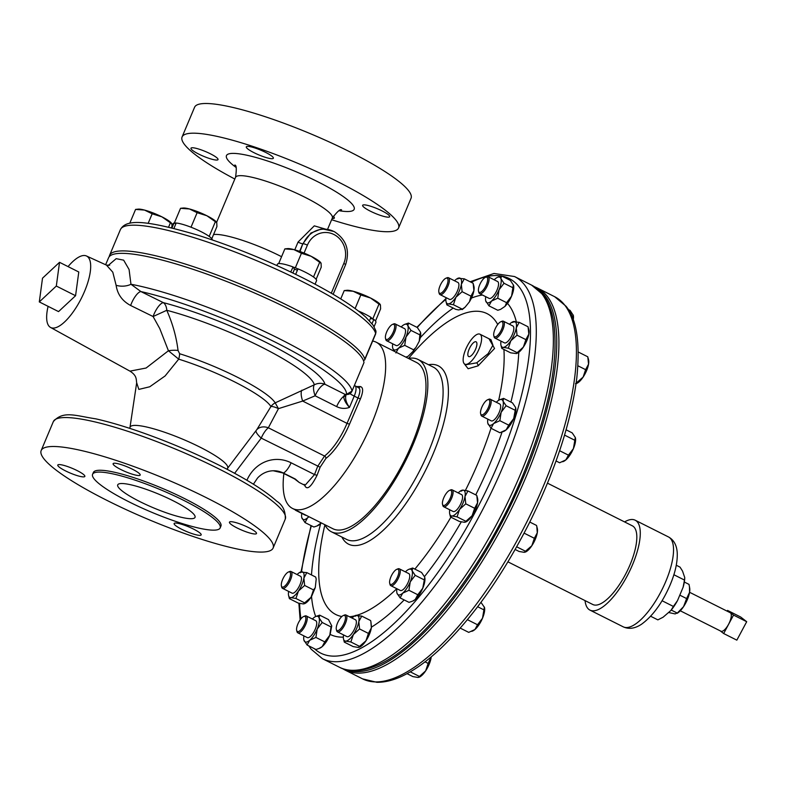 <?xml version="1.0" encoding="UTF-8"?>
<svg xmlns="http://www.w3.org/2000/svg" width="786" height="786" viewBox="0 0 786 786"><rect width="100%" height="100%" fill="white"/><g stroke="black" fill="none" stroke-linecap="round" stroke-linejoin="round"><path stroke-width="1.18" d="M226.908 469.203L256.914 429.48L270.924 406.549A12.576 12.045 149 0 1 275.188 402.854L314.302 384.806A101.266 17.695 -157.2 0 0 261.021 346.842A101.266 17.695 -157.2 0 0 166.77 310.293C172.625 323.488 176.378 336.88 178.039 350.468L179.63 353.739A73.452 12.831 22.8 0 1 237.333 377.192A73.452 12.831 22.8 0 1 275.188 402.854L278.46 408.641L268.34 427.79L324.539 456.037A39.821 14.197 -63.3 0 0 347.029 423.369L302.669 401.066L278.46 408.641A12.576 3.115 30.7 0 0 270.924 406.549A70.887 12.389 -157.2 0 0 234.395 381.78A70.887 12.389 -157.2 0 0 178.707 359.153L165.099 375.963L149.762 386.771L138.847 389.404L136.676 382.782L129.975 427.496A52.917 9.245 22.8 0 1 199.88 447.087A52.917 9.245 22.8 0 1 227.626 468.181A12.576 3.282 -142.7 0 0 227.665 469.596M198.671 154.046A14.679 2.564 22.8 0 1 190.969 148.22A14.679 2.564 22.8 0 1 210.324 153.761A14.679 2.564 22.8 0 1 218.027 159.587A14.679 2.564 22.8 0 1 198.671 154.046M254.006 152.69A14.679 2.564 22.8 0 1 246.303 146.854A14.679 2.564 22.8 0 1 265.658 152.405A14.679 2.564 22.8 0 1 273.361 158.232A14.679 2.564 22.8 0 1 254.006 152.69M370.334 211.159A14.679 2.564 22.8 0 1 362.631 205.323A14.679 2.564 22.8 0 1 381.986 210.864A14.679 2.564 22.8 0 1 389.689 216.7A14.679 2.564 22.8 0 1 370.334 211.159M173.028 500.702A41.933 7.329 -157.2 0 0 117.723 484.864A41.933 7.329 -157.2 0 0 139.731 501.527A41.933 7.329 -157.2 0 0 195.036 517.365A41.933 7.329 -157.2 0 0 173.028 500.702M248.798 527.701A14.679 2.564 -157.2 0 0 229.443 522.15A14.679 2.564 -157.2 0 0 237.146 527.986A14.679 2.564 -157.2 0 0 256.501 533.527A14.679 2.564 -157.2 0 0 248.798 527.701M132.47 469.232A14.679 2.564 -157.2 0 0 113.115 463.681A14.679 2.564 -157.2 0 0 120.818 469.517A14.679 2.564 -157.2 0 0 140.173 475.058A14.679 2.564 -157.2 0 0 132.47 469.232M77.146 470.588A14.679 2.564 -157.2 0 0 57.791 465.047A14.679 2.564 -157.2 0 0 65.493 470.873A14.679 2.564 -157.2 0 0 84.849 476.424A14.679 2.564 -157.2 0 0 77.146 470.588M193.474 529.057A14.679 2.564 -157.2 0 0 174.119 523.515A14.679 2.564 -157.2 0 0 181.821 529.342A14.679 2.564 -157.2 0 0 201.177 534.893A14.679 2.564 -157.2 0 0 193.474 529.057M475.648 349.102A8.253 2.948 -63.3 0 0 476.11 341.822A8.253 2.948 -63.3 0 0 469.095 349.259A8.253 2.948 -63.3 0 0 468.702 356.569A8.253 2.948 -63.3 0 0 475.648 349.102M212.269 239.907A21.222 3.704 -157.2 0 0 209.331 236.517L208.251 235.761A21.222 3.704 22.8 0 1 209.331 236.517M208.251 235.761A21.222 3.704 -157.2 0 0 201.088 231.664A21.222 3.704 -157.2 0 0 192.049 227.616L190.153 226.879A21.222 3.704 22.8 0 1 192.049 227.616M190.153 226.879A21.222 3.704 -157.2 0 0 176.202 223.018L173.922 228.431M292.883 273.007L294.524 269.107L293.04 267.083L295.379 267.702L301.441 253.279L311.177 256.315L321.081 263.271L321.238 267.171L316.119 279.335M315.058 284.208L316.542 280.681A21.222 3.704 -157.2 0 0 316.532 280.062A21.222 3.704 -157.2 0 0 313.653 277.104L312.573 276.348A21.222 3.704 22.8 0 1 313.653 277.104M312.573 276.348A21.222 3.704 -157.2 0 0 297.992 268.861L295.674 274.353M303.504 278.234A21.222 3.704 -157.2 0 0 302.443 277.694M294.514 269.136A12.576 2.201 22.8 0 1 297.403 270.256M374.097 326.701L375.914 322.368A21.222 3.704 -157.2 0 0 373.822 319.401L372.024 323.685M398.571 227.96L411.049 198.269A117.409 20.515 -157.2 0 0 349.426 151.619A117.409 20.515 -157.2 0 0 194.574 107.269L182.087 136.961A117.409 20.515 22.8 0 1 336.948 181.311A117.409 20.515 22.8 0 1 398.571 227.96A117.409 20.515 22.8 0 1 331.613 219.716M294.789 249.83L298.051 242.059L314.292 225.847L325.866 229.227M364.822 359.163L375.639 333.431A21.134 3.694 22.8 0 1 375.629 333.962L364.812 359.693A21.134 3.694 22.8 0 0 364.822 359.163A138.375 24.179 -157.2 0 0 292.087 307.621A138.375 24.179 -157.2 0 0 109.578 255.352A138.375 24.179 -157.2 0 0 109.254 256.649M446.084 297.648A14.256 5.089 -63.3 0 0 446.075 301.834A14.256 5.089 -63.3 0 0 448.285 303.868A14.256 5.089 -63.3 0 0 451.852 302.07A14.256 5.089 -63.3 0 0 455.909 297.275A14.256 5.089 -63.3 0 0 461.353 284.335L464.28 278.834L457.914 278.283A14.256 5.089 -63.3 0 0 454.563 280.789M446.075 301.834L446.861 304.87L448.285 303.868L453.394 304.713L455.909 297.275L462.109 291.694L461.353 284.335A14.256 5.089 -63.3 0 0 459.171 277.989L457.737 278.991M445.868 278.254L447.008 277.792A9.432 3.36 116.7 0 1 448.472 277.723A9.432 3.36 116.7 0 1 448.531 284.64A9.432 3.36 116.7 0 1 442.99 293.532A9.432 3.36 116.7 0 1 440.003 294.583A9.432 3.36 116.7 0 1 439.168 293.375L438.873 292.176A8.43 3.006 -63.3 0 0 442.282 292.323A8.43 3.006 -63.3 0 0 447.666 282.94A8.43 3.006 -63.3 0 0 445.868 278.254A8.43 3.006 -63.3 0 0 444.503 279.148A8.43 3.006 -63.3 0 0 438.873 292.176M440.003 294.583L449.494 299.358A9.432 3.36 -63.3 0 0 452.481 298.297A9.432 3.36 -63.3 0 0 458.022 289.405A9.432 3.36 -63.3 0 0 457.963 282.498L448.472 277.723M303.907 635.884A14.256 5.089 -63.3 0 0 303.897 640.069L307.11 645.031L309.664 640.305L315.903 637.426L317.21 629.026A14.256 5.089 -63.3 0 0 319.087 617.884A14.256 5.089 -63.3 0 0 316.984 616.224A14.256 5.089 -63.3 0 0 315.726 616.519A14.256 5.089 -63.3 0 0 313.427 618.032A14.256 5.089 -63.3 0 0 312.376 619.024M303.897 640.069A14.256 5.089 -63.3 0 0 304.005 640.443A14.256 5.089 -63.3 0 0 309.664 640.305A14.256 5.089 -63.3 0 0 317.21 629.026L322.191 622.483L319.087 617.884L319.666 615.153L316.031 616.411M303.681 616.499L304.821 616.028A9.432 3.36 116.7 0 1 305.656 615.831A9.432 3.36 116.7 0 1 306.294 615.969A9.432 3.36 116.7 0 1 305.44 625.106A9.432 3.36 116.7 0 1 298.454 632.956A9.432 3.36 116.7 0 1 297.815 632.828A9.432 3.36 116.7 0 1 296.99 631.61L296.686 630.421A8.43 3.006 -63.3 0 0 297.992 631.62A8.43 3.006 -63.3 0 0 304.555 623.888A8.43 3.006 -63.3 0 0 304.428 616.322A8.43 3.006 -63.3 0 0 303.681 616.499A8.43 3.006 -63.3 0 0 298.523 622.62A8.43 3.006 -63.3 0 0 296.686 630.421M297.815 632.828L307.306 637.593A9.432 3.36 -63.3 0 0 307.945 637.731A9.432 3.36 -63.3 0 0 314.94 629.881A9.432 3.36 -63.3 0 0 315.785 620.734L306.294 615.969M296.528 510.468A9.432 3.36 116.7 0 1 295.703 510.35A9.432 3.36 116.7 0 1 295.114 509.76M295.703 510.35L305.194 515.125A9.432 3.36 -63.3 0 0 306.029 515.243M449.739 509.77A14.256 5.089 -63.3 0 0 449.73 513.956A14.256 5.089 -63.3 0 0 451.94 515.999L457.049 516.844L459.564 509.407L465.764 503.816L474.626 508.277L472.111 515.714A14.256 5.089 -63.3 0 0 475.589 509.22A14.256 5.089 -63.3 0 0 477.554 502.765A14.256 5.089 -63.3 0 0 477.583 498.462L477.092 496.536M449.523 490.385L450.663 489.914A9.432 3.36 116.7 0 1 452.127 489.855A9.432 3.36 116.7 0 1 451.636 498.196A9.432 3.36 116.7 0 1 443.658 506.715A9.432 3.36 116.7 0 1 442.823 505.496L442.528 504.307A8.43 3.006 -63.3 0 0 445.809 504.553A8.43 3.006 -63.3 0 0 450.398 497.784A8.43 3.006 -63.3 0 0 449.523 490.385A8.43 3.006 -63.3 0 0 443.707 497.941A8.43 3.006 -63.3 0 0 442.528 504.307M443.658 506.715L453.149 511.49A9.432 3.36 -63.3 0 0 461.127 502.961A9.432 3.36 -63.3 0 0 461.618 494.63L452.127 489.855M343.541 634.911A14.256 5.089 -63.3 0 0 343.541 639.097L344.317 642.142L345.752 641.13L350.861 641.975L353.366 634.538L359.566 628.957L358.809 621.598A14.256 5.089 -63.3 0 0 356.628 615.251A14.256 5.089 -63.3 0 0 355.37 615.546A14.256 5.089 -63.3 0 0 353.071 617.049A14.256 5.089 -63.3 0 0 352.02 618.051M359.32 647.232A14.256 5.089 -63.3 0 0 359.546 647.143A14.256 5.089 -63.3 0 0 361.855 645.63A14.256 5.089 -63.3 0 0 365.912 640.845A14.256 5.089 -63.3 0 0 371.356 627.906A14.256 5.089 -63.3 0 0 371.473 627.11L370.874 621.569L371.356 627.906L368.428 633.408L365.912 640.845L358.298 647.438L353.179 646.593L344.317 642.142M359.546 647.143L358.298 647.438M343.325 615.526L344.465 615.055A9.432 3.36 116.7 0 1 345.928 614.986A9.432 3.36 116.7 0 1 345.987 621.903A9.432 3.36 116.7 0 1 340.446 630.794A9.432 3.36 116.7 0 1 337.459 631.846A9.432 3.36 116.7 0 1 336.634 630.637L336.329 629.439A8.43 3.006 -63.3 0 0 339.739 629.586A8.43 3.006 -63.3 0 0 345.123 620.203A8.43 3.006 -63.3 0 0 343.325 615.526A8.43 3.006 -63.3 0 0 341.969 616.411A8.43 3.006 -63.3 0 0 336.329 629.439M337.459 631.846L346.95 636.621A9.432 3.36 -63.3 0 0 349.947 635.56A9.432 3.36 -63.3 0 0 355.478 626.668A9.432 3.36 -63.3 0 0 355.429 619.761L345.928 614.986M485.728 296.666A14.256 5.089 -63.3 0 0 485.719 300.851A14.256 5.089 -63.3 0 0 485.827 301.225A14.256 5.089 -63.3 0 0 487.929 302.895A14.256 5.089 -63.3 0 0 491.486 301.087A14.256 5.089 -63.3 0 0 499.031 289.818L504.013 283.265L500.908 278.676L501.497 275.935L497.862 277.193M485.719 300.851L488.931 305.823L491.486 301.087L497.735 298.208L499.031 289.818A14.256 5.089 -63.3 0 0 500.908 278.676A14.256 5.089 -63.3 0 0 497.558 277.311A14.256 5.089 -63.3 0 0 495.249 278.814A14.256 5.089 -63.3 0 0 494.198 279.806M501.497 275.935L510.36 280.386L513.563 285.328A14.256 5.089 116.7 0 1 513.572 285.357A14.256 5.089 116.7 0 1 511.578 296.116L506.597 302.669L505.044 306.344L500.594 309.37L497.793 310.274L488.931 305.823M485.512 277.281L486.642 276.81A9.432 3.36 116.7 0 1 487.477 276.613A9.432 3.36 116.7 0 1 488.116 276.751A9.432 3.36 116.7 0 1 487.271 285.898A9.432 3.36 116.7 0 1 480.275 293.748A9.432 3.36 116.7 0 1 479.637 293.61A9.432 3.36 116.7 0 1 478.812 292.392L478.517 291.203A8.43 3.006 -63.3 0 0 479.824 292.412A8.43 3.006 -63.3 0 0 486.387 284.679A8.43 3.006 -63.3 0 0 486.249 277.104A8.43 3.006 -63.3 0 0 485.512 277.281A8.43 3.006 -63.3 0 0 480.354 283.412A8.43 3.006 -63.3 0 0 478.517 291.203M479.637 293.61L489.138 298.385A9.432 3.36 -63.3 0 0 489.766 298.513A9.432 3.36 -63.3 0 0 496.762 290.663A9.432 3.36 -63.3 0 0 497.607 281.526L488.116 276.751M487.841 419.144A14.256 5.089 -63.3 0 0 487.831 423.33A14.256 5.089 -63.3 0 0 487.939 423.703A14.256 5.089 -63.3 0 0 493.598 423.566L499.847 420.687L501.144 412.286L506.125 405.743L503.02 401.145L503.6 398.404L499.965 399.661M487.831 423.33L491.044 428.291L493.598 423.566A14.256 5.089 -63.3 0 0 501.144 412.286A14.256 5.089 -63.3 0 0 503.02 401.145A14.256 5.089 -63.3 0 0 499.66 399.779A14.256 5.089 -63.3 0 0 497.361 401.282A14.256 5.089 -63.3 0 0 496.31 402.285M499.847 420.687L508.709 425.138L513.69 418.594A14.256 5.089 -63.3 0 0 515.645 412.139A14.256 5.089 -63.3 0 0 515.675 407.826A14.256 5.089 -63.3 0 0 515.665 407.787L513.69 418.594A14.256 5.089 116.7 0 1 506.145 429.863L499.906 432.752L491.044 428.291M487.625 399.76L488.754 399.288A9.432 3.36 116.7 0 1 490.228 399.219A9.432 3.36 116.7 0 1 491.034 403.297A9.432 3.36 116.7 0 1 486.956 412.542A9.432 3.36 116.7 0 1 481.749 416.079A9.432 3.36 116.7 0 1 480.924 414.87L480.629 413.672A8.43 3.006 -63.3 0 0 485.109 412.738A8.43 3.006 -63.3 0 0 489.658 403.336A8.43 3.006 -63.3 0 0 487.625 399.76A8.43 3.006 -63.3 0 0 480.639 411.127A8.43 3.006 -63.3 0 0 480.629 413.672M481.749 416.079L491.24 420.854A9.432 3.36 -63.3 0 0 496.447 417.307A9.432 3.36 -63.3 0 0 500.525 408.062A9.432 3.36 -63.3 0 0 499.719 403.994L490.228 399.219M392.705 343.806A14.256 5.089 -63.3 0 0 392.695 347.992L392.804 348.365A14.256 5.089 -63.3 0 0 398.463 348.227A14.256 5.089 -63.3 0 0 402.53 343.433A14.256 5.089 -63.3 0 0 406.008 336.948A14.256 5.089 -63.3 0 0 407.885 325.807L408.474 323.066L404.839 324.323M395.908 352.953L398.463 348.227L404.711 345.349L406.008 336.948L410.99 330.405L407.885 325.807A14.256 5.089 -63.3 0 0 404.535 324.441A14.256 5.089 -63.3 0 0 402.226 325.954A14.256 5.089 -63.3 0 0 401.174 326.947M392.489 324.421L393.619 323.95A9.432 3.36 116.7 0 1 395.093 323.881A9.432 3.36 116.7 0 1 392.302 336.516A9.432 3.36 116.7 0 1 386.614 340.751A9.432 3.36 116.7 0 1 385.788 339.532L385.494 338.344A8.43 3.006 -63.3 0 0 391.3 335.651A8.43 3.006 -63.3 0 0 394.611 327.349A8.43 3.006 -63.3 0 0 392.489 324.421A8.43 3.006 -63.3 0 0 388.726 328.135A8.43 3.006 -63.3 0 0 385.494 338.344M386.614 340.751L396.115 345.516A9.432 3.36 -63.3 0 0 401.793 341.291A9.432 3.36 -63.3 0 0 404.584 328.656L395.093 323.881M288.619 591.416A14.256 5.089 -63.3 0 0 288.609 595.601L289.395 598.637L290.82 597.635L295.929 598.48L298.444 591.043A14.256 5.089 -63.3 0 0 303.887 578.103A14.256 5.089 -63.3 0 0 303.809 573.416A14.256 5.089 -63.3 0 0 301.706 571.756A14.256 5.089 -63.3 0 0 300.449 572.051A14.256 5.089 -63.3 0 0 297.098 574.556M288.609 595.601A14.256 5.089 -63.3 0 0 290.82 597.635A14.256 5.089 -63.3 0 0 298.444 591.043L304.644 585.462L303.887 578.103L306.815 572.601L300.449 572.051M288.403 572.021A8.43 3.006 -63.3 0 0 283.245 578.152A8.43 3.006 -63.3 0 0 281.408 585.943A8.43 3.006 -63.3 0 0 281.476 586.169A8.43 3.006 -63.3 0 0 287.224 583.251A8.43 3.006 -63.3 0 0 290.388 572.837A8.43 3.006 -63.3 0 0 288.403 572.021L289.543 571.56A9.432 3.36 116.7 0 1 291.007 571.491A9.432 3.36 116.7 0 1 291.763 572.463A9.432 3.36 116.7 0 1 289.032 582.819A9.432 3.36 116.7 0 1 282.538 588.35A9.432 3.36 116.7 0 1 281.781 587.388A9.432 3.36 116.7 0 1 281.702 587.142A9.432 3.36 116.7 0 1 281.653 586.877M282.538 588.35L292.028 593.125A9.432 3.36 -63.3 0 0 298.523 587.594A9.432 3.36 -63.3 0 0 301.254 577.229A9.432 3.36 -63.3 0 0 300.498 576.266L291.007 571.491M412.935 600.985L415.234 599.472A14.256 5.089 -63.3 0 0 419.292 594.688A14.256 5.089 -63.3 0 0 422.77 588.193A14.256 5.089 -63.3 0 0 424.764 577.435A14.256 5.089 -63.3 0 0 424.764 577.415L422.77 588.193L417.788 594.747L415.234 599.472A14.256 5.089 116.7 0 1 412.935 600.985A14.256 5.089 116.7 0 1 412.63 601.093M396.704 569.359L397.844 568.887A9.432 3.36 116.7 0 1 399.317 568.828A9.432 3.36 116.7 0 1 396.517 581.463A9.432 3.36 116.7 0 1 390.839 585.688A9.432 3.36 116.7 0 1 390.013 584.479L389.709 583.281A8.43 3.006 -63.3 0 0 395.525 580.589A8.43 3.006 -63.3 0 0 398.836 572.296A8.43 3.006 -63.3 0 0 396.704 569.359A8.43 3.006 -63.3 0 0 392.941 573.082A8.43 3.006 -63.3 0 0 389.709 583.281M390.839 585.688L400.329 590.463A9.432 3.36 -63.3 0 0 406.008 586.238A9.432 3.36 -63.3 0 0 408.808 573.603L399.317 568.828M501.006 341.144A14.256 5.089 -63.3 0 0 500.996 345.329A14.256 5.089 -63.3 0 0 501.114 345.702A14.256 5.089 -63.3 0 0 503.217 347.363A14.256 5.089 -63.3 0 0 510.831 340.77L517.031 335.19L516.274 327.831L519.202 322.329L512.836 321.779A14.256 5.089 -63.3 0 0 509.485 324.284M500.996 345.329L501.782 348.375L503.217 347.363L508.326 348.208L510.831 340.77A14.256 5.089 -63.3 0 0 516.274 327.831A14.256 5.089 -63.3 0 0 514.093 321.484L512.668 322.486M519.202 322.329L528.064 326.78L528.821 334.138A14.256 5.089 -63.3 0 0 528.85 329.825L528.369 327.9M500.79 321.759A8.43 3.006 -63.3 0 0 495.632 327.88A8.43 3.006 -63.3 0 0 493.795 335.671A8.43 3.006 -63.3 0 0 493.863 335.897A8.43 3.006 -63.3 0 0 499.611 332.989A8.43 3.006 -63.3 0 0 502.775 322.565A8.43 3.006 -63.3 0 0 500.79 321.759L501.93 321.287A9.432 3.36 116.7 0 1 503.394 321.219A9.432 3.36 116.7 0 1 504.15 322.191A9.432 3.36 116.7 0 1 501.419 332.547A9.432 3.36 116.7 0 1 494.925 338.078A9.432 3.36 116.7 0 1 494.168 337.115A9.432 3.36 116.7 0 1 494.099 336.87A9.432 3.36 116.7 0 1 494.04 336.605M494.925 338.078L504.416 342.853A9.432 3.36 -63.3 0 0 510.91 337.322A9.432 3.36 -63.3 0 0 513.641 326.956A9.432 3.36 -63.3 0 0 512.894 325.994L503.394 321.219M407.846 356.392L405.841 357.109M404.711 345.349L413.574 349.799L413.23 351.195L408.072 356.304M413.23 351.195L415.892 347.491L413.574 349.799M410.99 330.405L419.852 334.856L419.233 341.252L415.892 347.491M419.233 341.252L420.353 337.636A14.256 5.089 -63.3 0 0 420.549 332.488A14.256 5.089 -63.3 0 0 420.539 332.458L419.852 334.856M453.394 304.713L462.256 309.163L458.503 309.93L455.723 309.33L446.861 304.87M462.207 309.596L465.047 307.228L462.256 309.163M462.109 291.694L470.971 296.145L469.448 301.824L465.047 307.228M469.448 301.824L471.521 298.041A14.256 5.089 -63.3 0 0 473.899 290.643L470.971 296.145M505.044 306.344L507.54 303.416A14.256 5.089 -63.3 0 0 511.578 296.116L512.875 287.725L504.013 283.265M508.326 348.208L517.188 352.668L516.471 353.582L510.645 352.826L501.782 348.375M516.893 353.425L518.76 352.325A14.256 5.089 -63.3 0 0 523.378 347.078L517.188 352.668M465.97 364.733L476.689 362.837L488.175 353.612L492.94 345.162L490.985 339.758L479.902 334.188A16.771 5.983 116.7 0 1 479.038 349.013A16.771 5.983 116.7 0 1 464.84 364.164A16.771 5.983 116.7 0 1 465.715 349.348A16.771 5.983 116.7 0 1 479.902 334.188M488.98 338.746L494.561 348.483L478.094 365.844L468.132 368.742L464.172 363.643M324.873 524.714A96.442 34.397 -63.3 0 0 331.427 531.798A96.442 34.397 -63.3 0 0 413.023 444.68A96.442 34.397 -63.3 0 0 418.044 359.448A96.442 34.397 -63.3 0 0 408.455 358.416M507.943 561.852L592.801 604.503A44.026 15.7 -63.3 0 0 630.058 564.731A44.026 15.7 -63.3 0 0 632.347 525.824L547.488 483.174M689.577 592.28L730.253 612.726A10.356 3.694 116.7 0 1 728.573 624.28A10.356 3.694 116.7 0 1 720.958 631.227L680.273 610.781M624.585 521.924A50.324 17.95 116.7 0 1 635.176 520.204A50.324 17.95 116.7 0 1 632.553 564.672A50.324 17.95 116.7 0 1 589.981 610.123A50.324 17.95 116.7 0 1 585.039 600.602M345.86 669.652A213.252 76.055 -63.3 0 0 357.944 671.647A213.252 76.055 -63.3 0 0 514.466 497.4A213.252 76.055 -63.3 0 0 537.28 288.786M183.845 500.436A69.188 12.085 22.8 0 1 220.159 527.927A69.188 12.085 22.8 0 1 128.904 501.792A69.188 12.085 22.8 0 1 92.591 474.302A69.188 12.085 22.8 0 1 183.845 500.436M92.591 474.302L93.367 472.474A69.188 12.085 22.8 0 1 184.612 498.609A69.188 12.085 22.8 0 1 220.925 526.099L220.159 527.927M283.884 473.536A93.062 33.189 -63.3 0 0 292.608 508.503A93.062 33.189 -63.3 0 0 371.346 424.44A93.062 33.189 -63.3 0 0 376.189 342.205A93.062 33.189 -63.3 0 0 372.643 341.065M376.189 342.205L416.521 362.484A93.062 33.189 116.7 0 1 411.687 444.719A93.062 33.189 116.7 0 1 332.95 528.772L292.608 508.503M68.058 266.601A39.988 14.266 116.7 0 1 86.46 255.981A39.988 14.266 116.7 0 1 84.544 291.4A39.988 14.266 116.7 0 1 50.54 327.438A39.988 14.266 116.7 0 1 48.093 306.334M50.54 327.438L129.945 371.139L146.098 368.025L168.43 350.752L159.755 328.558L153.093 316.532L166.77 310.293A12.576 7.87 -75.4 0 0 163.341 302.639A110.905 19.375 22.8 0 1 267.446 343.109A110.905 19.375 22.8 0 1 324.923 384.246A12.576 12.291 -12.1 0 0 314.302 384.806A12.576 4.687 66.6 0 0 315.127 395.79L302.669 401.066A12.576 4.706 67.4 0 1 301.883 390.18M207.091 498.059A125.799 21.979 22.8 0 1 273.115 548.038A125.799 21.979 22.8 0 1 107.201 500.515A125.799 21.979 22.8 0 1 41.177 450.535A125.799 21.979 22.8 0 1 207.091 498.059M108.183 265.491L116.181 258.663L123.657 260.156L129.081 269.51L130.957 284.257L140.91 291.567A12.576 4.077 -63.7 0 0 130.653 305.499C122.292 301.038 117.448 294.298 116.122 285.289L112.791 272.182L106.464 265.118L109.696 265.236M346.184 394.572L345.869 395.466C345.064 399.003 346.272 402.982 349.485 407.413C345.113 408.946 340.839 408.681 336.654 406.608A12.576 4.49 116.7 0 1 343.679 396.35L344.966 394.425L346.557 394.307L352 391.114L363.987 362.582A138.375 24.179 -157.2 0 0 291.066 310.057A138.375 24.179 -157.2 0 0 108.556 257.788L105.629 264.735M356.48 386.565L360.224 386.535C363.348 387.243 363.417 391.349 360.44 398.866L349.485 424.194A41.766 14.895 116.7 0 1 325.895 458.454L320.128 467.228L317.023 475.324C310.716 487.929 306.461 490.926 304.27 484.343M39.3 301.922L58.547 311.6L75.564 295.723L78.787 271.995L59.53 262.318L42.513 278.185L39.3 301.922L56.317 286.045L59.53 262.318M179.63 353.739A12.576 6.013 107.3 0 1 178.707 359.153L168.43 350.752A12.576 4.127 173.9 0 1 178.039 350.468M317.023 475.324L314.528 474.567L304.978 485.375L299.191 482.457L295.349 479.057L283.461 473.074A11.741 4.185 -63.3 0 0 291.085 462.787L314.528 474.567L317.632 466.462L324.539 456.037A2.014 1.503 52.1 0 1 325.895 458.454M253.416 484.205L257.513 478.075A25.162 23.089 -91.4 0 1 273.243 470.765A25.162 23.089 -91.4 0 1 283.461 473.074A12.576 4.49 -63.3 0 1 282.616 472.897L273.243 470.765M349.485 424.194L347.029 423.369L357.994 398.011L354.231 396.115L349.485 407.413C345.811 403.395 343.875 399.71 343.679 396.35A2.014 1.651 13.9 0 0 345.869 395.466M320.128 467.228L261.237 438.116A12.576 3.262 37 0 1 256.089 430.571M256.6 429.903A12.576 10.012 -141.1 0 1 268.34 427.79A12.576 4.49 116.7 0 0 261.237 438.116L234.621 473.31M360.44 398.866L357.994 398.011C360.558 391.595 360.499 388.078 357.817 387.459M360.224 386.535A2.014 1.837 -90.2 0 1 358.642 387.645L354.85 385.739A11.741 4.185 116.7 0 1 354.231 396.115A12.576 2.201 22.8 0 1 349.898 393.629M130.653 305.499L153.093 316.532A12.576 4.077 -63.7 0 1 163.341 302.639L140.91 291.567A134.19 23.442 -157.2 0 1 274.452 341.763A134.19 23.442 -157.2 0 1 346.557 394.307A2.014 1.867 86.2 0 0 347.451 394.493C349.544 394.326 351.057 393.206 351.99 391.153L351.99 391.153A138.375 24.179 22.8 0 0 279.069 338.589A138.375 24.179 22.8 0 0 130.957 284.257A12.576 6.976 -1 0 1 116.122 285.289M347.451 394.493L346.036 394.582A2.014 1.857 81.6 0 1 346.007 394.592L346.036 394.582A2.014 1.867 86.2 0 1 345.133 394.405L324.923 384.246A12.576 4.49 -63.3 0 0 315.127 395.79L336.654 406.608M363.987 362.582L351.99 391.153M676.274 565.242L680.028 567.128L682.503 571.019L684.744 577.543L684.478 580.068L673.867 574.733M684.734 578.614L684.665 579.4A26.203 9.344 116.7 0 1 683.103 587.289L677.512 600.592A26.203 9.344 116.7 0 1 670.91 610.457L663.079 617.226L657.862 619.869L650.641 616.244M670.91 610.457L673.386 606.438L662.058 600.74M683.103 587.289L684.478 580.068M673.386 606.438L677.512 600.592M720.261 630.883L723.67 633.536L733.535 615.084L727.541 610.417L727.138 611.154M727.541 610.417L740.697 617.03L746.7 621.706L736.836 640.148L723.67 633.536M746.7 621.706L733.535 615.084M671.244 610.054L677.001 612.942L675.154 613.915L668.552 612.5M679.802 595.149L686.62 598.578L683.565 606.645L677.041 613.355A15.73 5.61 -63.3 0 0 683.565 606.645A15.73 5.61 -63.3 0 0 689.568 592.359A15.73 5.61 -63.3 0 0 689.705 588.144L689.008 584.381L684.331 582.033M686.62 598.578L689.568 592.359L689.469 586.68M529.793 522.051L536.524 525.431L536.799 526.453L537.28 532.79L534.352 538.292L531.837 545.73L524.223 552.322L519.104 551.477L515.164 549.493M534.352 538.292L524.105 533.144M525.647 551.32L516.677 546.81M536.828 526.551L537.31 528.477A14.256 5.089 116.7 0 1 537.28 532.79A14.256 5.089 116.7 0 1 531.837 545.73A14.256 5.089 116.7 0 1 525.47 552.027L524.223 552.322M431.209 656.89L428.154 663.433L425.02 661.851M428.154 663.433L425.648 670.871L419.449 676.451L410.272 671.843M419.449 676.451L418.024 677.453L412.915 676.608L407.04 673.661M431.229 656.87A14.256 5.089 116.7 0 1 431.082 657.921A14.256 5.089 116.7 0 1 425.648 670.871A14.256 5.089 116.7 0 1 419.282 677.159L418.024 677.453M573.289 315.333A14.256 5.089 116.7 0 1 573.299 315.373L570.086 310.411L568.307 309.517M573.191 314.999L572.405 317.642M573.299 315.373A14.256 5.089 116.7 0 1 573.24 319.853M566.097 429.814L572.198 432.88L575.293 437.478L573.416 448.61L568.435 455.153L565.871 459.889L559.632 462.767L556.046 460.969M574.713 440.219L564.554 435.11M575.293 437.478L575.401 437.822A14.256 5.089 116.7 0 1 575.411 437.851A14.256 5.089 116.7 0 1 573.416 448.61A14.256 5.089 116.7 0 1 565.871 459.889A14.256 5.089 116.7 0 1 563.572 461.392A14.256 5.089 116.7 0 1 563.267 461.51M568.435 455.153L559.612 450.722M484.382 607.077L482.506 618.218A14.256 5.089 116.7 0 0 484.49 607.45L484.49 607.431A14.256 5.089 116.7 0 1 484.49 607.45L480.973 602.331M483.803 609.818L477.672 606.733M477.524 624.762L474.96 629.498A14.256 5.089 116.7 0 0 482.506 618.218L477.524 624.762L467.424 619.682M472.357 631.119A14.256 5.089 116.7 0 0 472.661 631.001A14.256 5.089 116.7 0 0 474.96 629.498L468.721 632.376L460.252 628.112M578.26 352.01L587.79 356.805L588.547 364.154L585.619 369.666L583.114 377.103L575.49 383.686M588.095 357.925L588.576 359.85A14.256 5.089 116.7 0 1 588.547 364.154A14.256 5.089 116.7 0 1 583.114 377.103A14.256 5.089 116.7 0 1 576.747 383.391L576.079 383.627M576.914 382.684L576.256 382.35M585.619 369.666L577.916 365.785M330.14 634.381L331.751 625.892L331.053 626.933L329.747 635.334A14.256 5.089 -63.3 0 0 330.14 634.381A188.679 67.291 -63.3 0 0 343.335 637.122M319.666 615.153L328.528 619.604L331.751 625.892M311.541 596.505L315.274 587.604L313.506 589.913L310.991 597.35A14.256 5.089 -63.3 0 0 311.541 596.505A188.679 67.291 -63.3 0 0 315.707 616.529L316.591 616.165M306.815 572.601L315.677 577.052L316.198 579.135L315.274 587.604M316.198 579.135L316.06 578.525M317.495 525.755A14.256 5.089 -63.3 0 0 317.799 525.647A14.256 5.089 -63.3 0 0 320.099 524.134A14.256 5.089 -63.3 0 0 320.668 523.623L321.336 522.936M473.418 284.306L473.929 286.33A14.256 5.089 116.7 0 1 473.899 290.643L473.143 283.284L464.28 278.834M525.893 339.64L528.821 334.138A14.256 5.089 116.7 0 1 523.378 347.078L525.893 339.64L517.031 335.19M503.541 431.494A14.256 5.089 -63.3 0 0 503.846 431.376A14.256 5.089 -63.3 0 0 506.145 429.863L508.709 425.138M457.049 516.844L465.911 521.295L472.111 515.714A14.256 5.089 116.7 0 1 465.744 522.002A14.256 5.089 116.7 0 1 465.518 522.091M319.607 648.234A14.256 5.089 -63.3 0 0 319.912 648.116A14.256 5.089 -63.3 0 0 322.211 646.613A14.256 5.089 -63.3 0 0 329.747 635.334L324.765 641.877L322.211 646.613L319.047 648.47L315.972 649.491L307.11 645.031M304.398 603.736A14.256 5.089 -63.3 0 0 304.624 603.648A14.256 5.089 -63.3 0 0 310.991 597.35L303.367 603.943L298.258 603.098L289.395 598.637M514.093 321.484A14.256 5.089 -63.3 0 0 512.836 321.779M396.93 588.753A14.256 5.089 -63.3 0 0 396.92 592.929A14.256 5.089 -63.3 0 0 397.028 593.312L400.133 597.9L402.687 593.165L408.926 590.286L410.233 581.895L415.214 575.342L412.11 570.754A14.256 5.089 -63.3 0 0 408.749 569.388A14.256 5.089 -63.3 0 0 406.45 570.891A14.256 5.089 -63.3 0 0 405.399 571.894M396.93 592.968L397.028 593.312A14.256 5.089 -63.3 0 0 402.687 593.165A14.256 5.089 -63.3 0 0 410.233 581.895A14.256 5.089 -63.3 0 0 412.11 570.754L412.689 568.013L421.551 572.463L424.656 577.062M408.926 590.286L417.788 594.747M400.133 597.9L408.995 602.351L412.07 601.339M415.214 575.342L424.076 579.803M412.689 568.013L409.054 569.27M304.624 603.648L303.367 603.943M295.929 598.48L304.791 602.941M301.706 571.756L300.272 572.758M304.644 585.462L313.506 589.913M392.695 347.992L392.705 348.011A14.256 5.089 -63.3 0 0 392.804 348.365L394.71 351.519M408.474 323.066L417.337 327.526L420.431 332.114M506.125 405.743L514.987 410.194M503.6 398.404L512.462 402.864L515.567 407.453M513.455 284.984L512.875 287.725M497.735 298.208L506.597 302.669M343.541 639.097A14.256 5.089 -63.3 0 0 345.752 641.13A14.256 5.089 -63.3 0 0 353.366 634.538A14.256 5.089 -63.3 0 0 358.809 621.598L361.737 616.096L370.599 620.547L370.874 621.569M350.861 641.975L359.723 646.436M359.566 628.957L368.428 633.408M361.737 616.096L355.37 615.546M356.628 615.251L355.203 616.253M465.764 503.816L465.007 496.467L467.935 490.955L462.826 490.11A14.256 5.089 -63.3 0 0 461.569 490.405A14.256 5.089 -63.3 0 0 458.218 492.91M449.73 513.956L450.516 517.001L451.94 515.999A14.256 5.089 -63.3 0 0 459.564 509.407A14.256 5.089 -63.3 0 0 465.007 496.467A14.256 5.089 -63.3 0 0 462.826 490.11L461.569 490.405M467.935 490.955L476.797 495.416L477.554 502.765L474.626 508.277M465.911 521.295L464.487 522.297L459.378 521.452L450.516 517.001M465.744 522.002L464.487 522.297M462.826 490.11L461.392 491.122M301.795 513.415A14.256 5.089 -63.3 0 0 301.785 517.601L304.997 522.562L307.552 517.836A14.256 5.089 -63.3 0 0 308.8 516.638M301.785 517.601A14.256 5.089 -63.3 0 0 301.893 517.974A14.256 5.089 -63.3 0 0 307.552 517.836L309.065 516.775M304.997 522.562L313.86 527.013L316.935 526.001L321.248 522.896M315.903 637.426L324.765 641.877M322.191 622.483L331.053 626.933M459.171 277.989A14.256 5.089 -63.3 0 0 457.914 278.283M333.215 216.258A14.679 2.564 22.8 0 1 334.355 218.056A14.679 2.564 22.8 0 1 332.134 218.488M234.817 179.031A117.409 20.515 22.8 0 1 182.087 136.961M364.812 359.693A21.134 3.694 22.8 0 1 363.378 360.342M331.279 293.217L343.806 263.438A21.802 20.014 88.6 0 0 333.922 234.493A21.802 20.014 88.6 0 0 307.395 245.144A3.35 0.59 -157.2 0 0 303.268 243.768A25.162 23.089 -91.4 0 1 323.645 229.168L320.531 229.247L310.922 233.039L302.816 243.778L299.613 251.382M370.481 318.399L373.163 319.204L370.864 317.485M372.937 318.536L378.999 304.103L380.444 304.958L380.601 308.859L375.492 321.032M380.11 304.359A18.874 3.301 -157.2 0 0 380.011 304.211L380.444 304.958M355.115 308.534L360.813 294.966L370.55 298.012L378.999 304.103M340.731 298.906L344.229 290.584L353.169 291.242L360.813 294.966M380.011 304.211A18.874 3.301 -157.2 0 0 370.55 298.012A18.874 3.301 22.8 0 0 353.169 291.242A18.874 3.301 -157.2 0 0 346.901 290.299L344.229 290.584M373.163 319.204L373.822 319.401M369.489 320.747L370.913 317.367A21.222 3.704 -157.2 0 0 358.396 310.991M278.794 263.32L278.883 263.575A21.222 3.704 22.8 0 1 279.698 263.556L278.794 263.32L284.856 248.887L293.797 249.555L301.441 253.279M297.933 268.989L295.379 267.702M313.565 276.849L319.637 262.416M320.737 262.662A18.874 3.301 -157.2 0 0 320.639 262.524A18.874 3.301 -157.2 0 0 311.177 256.315A18.874 3.301 -157.2 0 0 293.797 249.555A18.874 3.301 22.8 0 0 287.529 248.612L284.856 248.887M320.639 262.524L321.081 263.271M290.741 271.976L293.04 267.083M292.883 266.876A21.222 3.704 -157.2 0 0 279.698 263.556M278.883 263.575A21.222 3.704 -157.2 0 0 277.419 264.234L276.869 265.55M176.133 223.175L174.472 222.733L175.818 223.931M174.472 222.733L180.534 208.31L189.475 208.968L197.119 212.692L206.856 215.737L216.759 222.684L216.916 226.594L211.798 238.757M191.057 227.115L197.119 212.692M216.425 222.084A18.874 3.301 -157.2 0 0 216.317 221.947A18.874 3.301 -157.2 0 0 206.856 215.737A18.874 3.301 -157.2 0 0 189.475 208.968A18.874 3.301 -157.2 0 0 183.207 208.025L180.534 208.31M216.317 221.947L216.759 222.684M209.243 236.262L215.315 221.839M171.957 227.94L174.001 223.077L174.698 223.401M174.001 223.077A21.222 3.704 -157.2 0 0 173.097 223.656L171.358 227.802M129.749 223.283L135.585 209.41L144.516 210.078L152.17 213.802L161.906 216.838L171.8 223.784L172.036 226.181M171.466 223.185A18.874 3.301 -157.2 0 0 171.358 223.047A18.874 3.301 -157.2 0 0 161.906 216.838A18.874 3.301 -157.2 0 0 144.516 210.078A18.874 3.301 -157.2 0 0 138.257 209.135L135.585 209.41M171.358 223.047L171.8 223.784M168.587 227.144L170.356 222.939M148.141 223.391L152.17 213.802M75.564 295.723L56.317 286.045M343.806 263.438A3.35 0.59 22.8 0 1 345.565 264.764C350.153 250.4 346.331 239.317 334.099 231.526L323.645 229.168A25.162 23.089 -91.4 0 1 333.863 231.487M300.006 251.52L302.816 243.778A3.35 0.59 22.8 0 1 298.68 242.402A3.35 0.59 22.8 0 1 298.051 242.059M120.396 229.62C126.055 219.039 144.516 219.677 197.463 235.073C232.794 246.244 268.016 260.569 303.131 278.038C332.203 292.716 353.13 305.783 365.922 317.249L373.173 325.247L375.836 330.749A4.362 4.254 -14.7 0 1 375.639 333.431A138.375 24.179 -157.2 0 0 302.905 281.899A138.375 24.179 -157.2 0 0 120.396 229.62L109.578 255.352M339.208 210.727A69.276 12.104 -157.2 0 0 317.829 181.782A69.276 12.104 -157.2 0 0 242.589 154.38A69.276 12.104 -157.2 0 0 235.928 167.32M341.615 209.96C340.515 208.703 337.42 211.385 332.331 218.027A52.505 9.177 -157.2 0 0 304.772 197.168A52.505 9.177 -157.2 0 0 235.535 177.341L216.612 222.35M281.575 256.698A52.505 9.177 -157.2 0 0 280.071 255.941A52.505 9.177 -157.2 0 0 213.556 234.582M453.237 308.073A188.679 67.291 -63.3 0 0 420.353 337.636M482.427 295.015A188.679 67.291 -63.3 0 0 471.521 298.041M516.304 321.7A188.679 67.291 -63.3 0 0 507.54 303.416M510.91 402.078A188.679 67.291 -63.3 0 0 518.76 352.325M475.736 494.875A188.679 67.291 -63.3 0 0 489.914 464.025A188.679 67.291 -63.3 0 0 502.038 432.094M465.42 490.405A168.391 60.06 -63.3 0 0 478.291 462.423A168.391 60.06 -63.3 0 0 490.985 428.232M498.668 400.31A168.391 60.06 -63.3 0 0 503.924 349.446M497.735 324.5A168.391 60.06 -63.3 0 0 408.543 358.406M324.913 524.793A168.391 60.06 -63.3 0 0 341.841 616.519M349.485 616.774A168.391 60.06 -63.3 0 0 354.732 615.86M356.952 615.251A168.391 60.06 -63.3 0 0 396.792 588.685M414.861 569.103A168.391 60.06 -63.3 0 0 450.899 517.198M341.9 537.064A99.832 35.606 -63.3 0 0 433.057 454.043A99.832 35.606 -63.3 0 0 428.527 364.714M339.542 667.294A213.861 76.271 -63.3 0 0 520.489 474.125A213.861 76.271 -63.3 0 0 531.621 285.131L542.998 294.681C548.176 301.5 551.684 310.382 553.55 321.336C559.141 360.735 548.854 412.218 522.69 475.785C487.644 560.339 427.555 640.924 381.917 663.168C360.067 673.848 346.636 671.254 339.542 667.294L322.466 658.707A213.861 76.271 -63.3 0 0 503.413 465.538A213.861 76.271 -63.3 0 0 514.545 276.544L493.991 273.459L470.097 281.761M311.354 525.755A209.666 74.778 -63.3 0 0 301.549 571.756M299.604 603.412A209.666 74.778 -63.3 0 0 300.969 618.798M314.439 648.725A209.666 74.778 -63.3 0 0 498.245 463.819A209.666 74.778 -63.3 0 0 501.743 276.063M476.689 362.837A2.348 1.012 -119.8 0 1 478.094 365.844M331.427 531.798L346.675 539.461A96.442 34.397 -63.3 0 0 428.282 452.353A96.442 34.397 -63.3 0 0 433.302 367.121L418.044 359.448M668.424 536.917C673.877 539.894 676.815 545.297 677.247 553.138C677.552 562.324 675.203 572.847 670.212 584.715C662.431 602.734 652.891 615.9 641.592 624.192C635.019 628.564 628.898 629.448 623.229 626.835A50.324 17.95 -63.3 0 0 665.811 581.385A50.324 17.95 -63.3 0 0 668.424 536.917L635.176 520.204M534.323 286.664L537.172 287.912A213.861 76.271 116.7 0 1 517.994 495.151A213.861 76.271 116.7 0 1 359.526 673.111A213.861 76.271 116.7 0 1 345.093 670.075L362.592 678.878A213.861 76.271 116.7 0 0 377.034 681.904A213.861 76.271 116.7 0 0 535.502 503.944A213.861 76.271 116.7 0 0 554.67 296.715L566.028 306.245C576.786 319.214 580.363 343.276 576.757 378.4C571.029 422.809 555.034 471.384 528.752 524.115C501.881 576.698 472.327 618.327 440.081 649.03C427.908 660.397 416.256 668.935 405.134 674.653C395.014 679.87 385.592 682.415 376.877 682.297L362.592 678.878M285.289 519.074A125.799 21.979 -157.2 0 0 219.265 469.104A125.799 21.979 -157.2 0 0 53.35 421.581C63.283 410.292 75.505 415.804 95.892 418.859C108.193 421.64 122.105 425.688 137.638 430.993C165.659 440.671 192.943 452.137 219.481 465.391C245.989 478.772 265.049 490.68 276.662 501.134C282.734 505.025 285.613 510.998 285.289 519.074L273.115 548.038M246.922 480.275A36.411 33.415 -91.4 0 1 291.085 462.787M298.651 482.024L294.504 478.88A12.576 4.49 -63.3 0 0 295.349 479.057M344.966 394.425A2.014 1.857 81.6 0 0 346.007 394.592M501.311 275.984A209.666 74.778 -63.3 0 0 471.227 282.321M445.898 299.338A209.666 74.778 -63.3 0 0 417.258 327.487M424.479 576.619A188.679 67.291 -63.3 0 0 461.254 521.884M371.473 627.11A188.679 67.291 -63.3 0 0 404.161 599.924M320.668 523.623A188.679 67.291 -63.3 0 0 311.492 574.949M307.395 245.144L304.054 253.082M129.975 427.496L129.818 428.39M234.798 165.06L234.788 165.06C236.478 165.021 236.724 169.118 235.535 177.341M332.331 218.027L327.536 229.424M493.795 335.671L494.099 336.87M322.466 658.707L311.109 649.167L308.829 645.905M300.134 619.918L298.877 603.245M301.048 571.825L311.04 525.598M465.99 364.743L464.84 364.164M623.229 626.835L589.981 610.123M537.172 287.912L554.67 296.715M41.177 450.535L53.35 421.581M86.46 255.981L106.464 265.118M129.945 371.13C137.019 375.629 136.096 379.343 136.676 382.782M294.504 478.88L282.616 472.897M244.181 446.34L245.134 445.072M345.093 670.075L342.391 668.542M563.572 461.392L562.707 461.755M472.661 631.001L471.796 631.355M531.621 285.131L514.545 276.544M445.967 298.493L416.885 327.3M408.749 569.388L409.614 569.025M281.408 585.943L281.702 587.142M316.11 578.683L315.952 578.074M404.535 324.441L405.389 324.087M499.66 399.779L500.525 399.426M503.846 431.376L502.981 431.73M497.558 277.311L498.412 276.947M317.799 525.647L316.935 526.001M319.912 648.116L319.047 648.47M375.836 330.749L375.629 333.962M345.565 264.764L333.146 294.308"/></g></svg>
